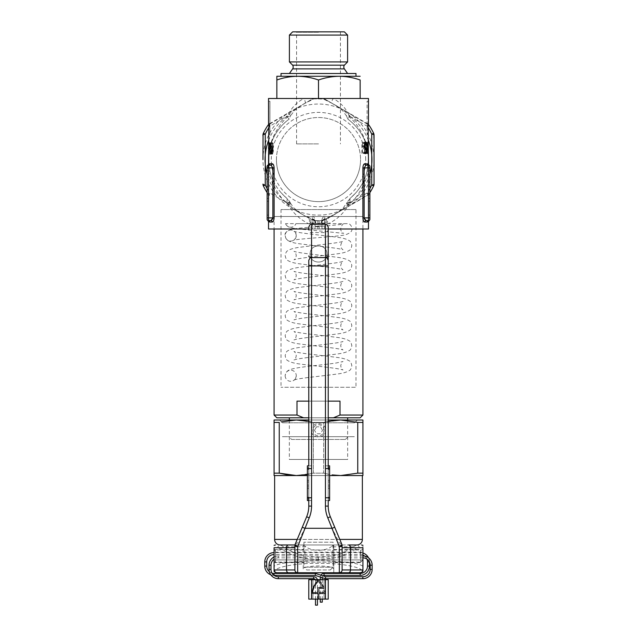 <?xml version="1.0" encoding="UTF-8"?>
<svg xmlns="http://www.w3.org/2000/svg" width="637" height="637" viewBox="0 0 637 637"><rect width="100%" height="100%" fill="white"/><g stroke="black" fill="none" stroke-linecap="round" stroke-linejoin="round"><path stroke-width="0.48" stroke-dasharray="3.19 2.39" d="M308.778 228.994L328.222 228.994M368.481 228.994L321.972 228.802L321.972 219.271L321.972 228.802A2.779 2.779 0 0 1 321.964 228.994L315.036 228.994A2.779 2.779 0 0 1 315.028 228.802L315.028 219.271L315.06 222.146L315.673 223.237L317.807 223.436A63.859 63.859 0 0 0 319.193 223.436L321.327 223.237L321.98 221.541A2.779 2.301 12.5 0 0 321.94 222.146M369.866 174.347A53.452 53.452 0 0 1 350.239 202.582A5.55 1.362 27.5 0 0 346.966 202.248A5.55 1.362 27.5 0 0 348.224 204.087C348.144 201.38 349.092 199.182 351.051 197.502C349.944 198.473 349.673 200.161 350.239 202.582L350.016 203.084C344.091 208.594 337.538 213.172 330.348 216.827C327.506 218.165 326.765 220.506 328.135 223.858L324.751 221.851L324.416 223.101L328.135 223.858C336.973 219.502 343.709 213.323 348.328 205.337L348.383 205.202C354.514 199.962 359.348 193.473 362.891 185.725L363.982 180.295A49.981 49.981 0 0 0 367.127 171.114L368.481 159.576L368.329 164.028A1.385 1.385 -63.7 0 0 369.094 165.27M364.762 222.05A1.385 1.282 -90 0 1 366.052 220.665L368.481 220.665A1.385 1.354 -90 0 0 367.127 222.05L364.762 222.05C363.711 221.859 363.082 220.466 362.891 217.886L362.891 185.725L364.125 185.725L364.125 217.886L368.481 217.886L368.481 170.684L368.481 217.886L369.866 217.886L369.866 219.271A1.385 1.385 0 0 1 368.481 220.665L368.481 217.886L369.866 217.886L369.866 215.107L368.481 215.107L368.481 167.905L369.866 167.905L369.866 170.684L368.481 170.684L369.866 170.684L369.866 198.449L369.866 174.705L369.866 186.506L368.481 186.506L369.866 186.506L369.866 198.449L368.481 198.449L369.866 198.449L368.481 198.449L369.866 198.449L369.866 194.842L369.866 215.107L369.866 201.228L368.481 201.228L369.866 201.228L369.866 167.905L369.866 217.886L368.481 217.886L368.481 171.441L367.127 171.114A49.981 49.981 0 0 1 363.982 180.295C360.916 186.967 356.609 192.708 351.051 197.502L355.542 193.122M267.134 174.713L268.519 174.713L268.519 186.514L267.134 186.514L268.519 186.514L268.519 198.449L267.134 198.449L268.519 198.449L268.519 194.842L267.134 194.842L268.519 194.842L268.519 201.228L267.134 201.228L267.134 215.115L267.134 170.684L267.134 201.228L268.519 201.228L268.519 167.905L267.134 167.905L267.134 166.52A1.385 1.385 0 0 1 267.922 165.262L268.519 171.441A51.366 51.366 0 0 0 271.752 180.876L272.875 185.725L274.109 185.725C277.652 193.473 282.486 199.962 288.617 205.202L288.672 205.337C293.291 213.323 300.027 219.502 308.865 223.858L312.584 223.101L312.584 228.994L268.519 228.994M272.238 222.05A1.385 1.282 -90 0 0 270.948 220.665L268.519 220.665A1.385 1.354 -90 0 1 269.873 222.05L272.238 222.05C273.289 221.859 273.918 220.466 274.109 217.886L274.109 185.725L273.018 180.295A49.981 49.981 0 0 1 269.873 171.114L268.519 159.576A49.981 49.981 0 0 0 285.949 197.502C280.391 192.708 276.084 186.967 273.018 180.295L271.752 180.876M268.519 140.626A53.452 53.452 0 0 1 286.785 116.547L286.984 116.061C292.375 110.957 298.355 106.713 304.932 103.321L312.218 99.197L311.557 98.488L303.897 98.488C297.145 102.111 292.065 107.223 288.672 113.816L287.502 116.985C280.638 122.726 273.034 135.203 271.115 142.776L269.937 147.107L269.316 142.768L268.519 159.576L270.088 147.171L269.22 151.248L271.29 143.166C273.568 136.103 279.412 126.588 287.454 120.409A49.981 49.981 0 0 0 268.519 159.576L268.71 163.892A1.385 1.385 0 0 1 268.71 164.012A1.385 1.385 0 0 0 268.71 163.892A1.385 1.385 0 0 1 267.938 165.254A1.385 1.385 0 0 0 268.71 164.012A1.385 1.385 0 0 1 267.922 165.262A1.385 1.385 0 0 0 267.134 166.52M268.519 149.775L268.647 154.17L268.647 146.956L270.136 146.956L270.032 154.17L270.032 142.919L270.136 151.972L268.862 151.972M270.661 145.658L269.268 145.658L270.136 145.658L270.136 142.919L270.04 154.17L270.661 145.658L268.647 145.658L268.647 142.919L268.543 145.658L269.905 145.658M269.929 101.267L269.905 134.582L268.519 134.582L268.543 101.267L269.929 101.267L269.905 134.582L269.905 101.267M304.932 103.321A5.55 1.409 -120.6 0 0 305.099 103.266A5.55 1.409 -120.6 0 0 303.897 98.488L268.519 98.488M368.09 123.482L366.697 123.482L368.457 123.482L367.071 123.482L368.09 123.482L368.481 134.582L367.095 134.582L367.095 101.267M269.905 146.956L268.543 146.956L268.575 151.972L268.527 148.74M324.416 228.802L324.416 223.101L321.972 223.101A2.779 1.25 180 0 1 324.751 221.851L324.751 216.5L324.751 218.961L329.018 217.034C326.693 217.743 325.81 219.574 326.383 222.528L325.969 223.579M321.972 219.271C323.142 216.715 324.074 215.792 324.751 216.5L330.229 216.5A2.779 2.779 0 0 0 331.622 216.126L325.029 219.932A2.779 1.21 -120 0 1 324.161 219.837L322.951 220.498A2.779 1.975 85.8 0 0 321.175 223.268M348.328 205.337A5.55 1.569 -156.6 0 1 346.544 203.131L343.494 207.582C338.398 211.954 333.836 215.131 329.807 217.113L331.622 216.126M369.866 192.637A61.088 61.088 0 0 1 368.855 194.158L330.499 216.771A2.779 2.309 60 0 1 329.114 217.002M365.694 159.576A47.194 47.194 0 0 0 318.5 112.383A47.194 47.194 0 0 0 271.306 159.576A47.194 47.194 0 0 0 318.5 206.762A47.194 47.194 0 0 0 365.694 159.576M276.45 159.576A42.05 42.05 0 0 1 318.5 117.519A42.05 42.05 0 0 1 360.55 159.576A42.05 42.05 0 0 0 318.5 117.519A42.05 42.05 0 0 0 276.45 159.576A42.05 42.05 0 0 0 318.5 201.626A42.05 42.05 0 0 0 360.55 159.576A42.05 42.05 0 0 1 318.5 201.626A42.05 42.05 0 0 1 276.45 159.576M288.776 204.087A5.55 1.362 -27.5 0 0 290.042 202.248A5.55 1.362 -27.5 0 0 286.761 202.582C287.327 200.161 287.056 198.465 285.949 197.502L285.949 197.502C287.908 199.182 288.856 201.372 288.776 204.087L288.617 205.202A5.55 1.569 -23.3 0 0 290.4 203.012A5.55 1.569 -23.3 0 0 286.929 202.956L286.761 202.582A53.452 53.452 0 0 1 267.134 174.347M368.481 140.626A53.452 53.452 0 0 0 350.215 116.547L347.794 119.039L349.546 120.409A49.981 49.981 0 0 1 368.481 159.576L367.78 150.794L368.481 159.576A49.981 49.981 0 0 1 351.051 197.502A49.981 49.981 0 0 0 368.481 159.576L367.772 151.24M368.481 170.684L369.866 170.684L369.866 215.107L368.481 215.107L369.866 215.107L368.481 215.107L368.481 167.905L369.866 167.905L369.866 166.52A1.385 1.385 0 0 0 369.078 165.262A1.385 1.385 0 0 1 368.29 163.892L368.329 164.028M268.519 170.684L267.134 170.684L267.134 215.107L268.519 215.107L268.519 201.228L267.134 201.228L268.519 201.228L268.519 215.115L268.519 167.905L267.134 167.905L267.134 219.271A1.385 1.385 0 0 0 268.519 220.665L268.519 217.886L267.134 217.886L268.519 217.886L268.519 215.107L268.519 217.886L267.134 217.886L267.134 215.107L268.519 215.115L267.134 215.107L268.519 215.115L268.519 170.684L267.134 170.684L268.519 170.684L268.519 198.449L268.519 174.713M321.972 223.531L321.972 220.752L321.972 223.531M315.028 223.531L315.028 220.752L315.028 223.531M324.496 219.375A2.779 2.206 0 0 0 321.972 221.572A2.779 2.301 12.5 0 1 324.161 219.837L324.751 218.961A2.779 2.07 0 0 0 321.972 221.031M325.029 219.932L319.161 220.657A61.088 61.088 0 0 1 317.839 220.657L313.73 220.474L312.839 219.837L312.249 218.961L312.249 216.5L312.249 221.851L310.617 222.528C311.19 219.574 310.307 217.743 307.982 217.034L307.886 217.002A2.779 2.309 -60 0 1 306.501 216.771L290.735 207.67A55.53 55.53 0 0 0 346.265 207.67L323.27 220.474A2.779 2.126 81.8 0 0 323.07 220.49L323.07 220.49A2.779 2.126 81.8 0 0 321.327 223.237M312.504 219.375A2.779 2.206 180 0 1 315.028 221.572A2.779 2.301 167.5 0 0 312.839 219.837A2.779 1.21 120 0 1 311.971 219.932L306.938 216.986A2.779 2.046 -67.8 0 1 306.652 216.827C309.494 218.165 310.235 220.506 308.865 223.858L310.617 222.528L311.031 223.579M323.27 220.474A61.088 61.088 0 0 1 313.73 220.474L311.971 219.932L313.73 220.474A2.779 2.126 98.2 0 1 313.93 220.49L313.93 220.49A2.779 2.126 98.2 0 1 315.673 223.237M315.028 221.031A2.779 2.07 180 0 0 312.249 218.961L305.378 216.126M317.807 228.994L317.807 226.031L315.028 226.031L315.02 221.541A2.779 2.301 167.5 0 1 315.02 221.549A2.779 2.301 167.5 0 1 315.06 222.146M313.73 220.474L314.049 220.498A2.779 1.975 94.2 0 1 315.825 223.268M317.839 220.657L317.807 226.031L321.972 226.031M319.161 220.657L319.193 228.994M267.134 198.449L268.519 198.449L267.134 198.449M267.134 189.293L268.519 189.293L267.134 189.293M267.134 170.684L267.134 217.886M272.684 219.04L271.593 220.474M270.948 165.126L268.519 165.126M267.906 165.27A1.385 1.385 -116.3 0 0 268.671 164.028M267.134 167.905L269.18 167.682M272.875 185.725L272.875 217.886L268.519 217.886L268.519 171.441L269.873 171.114M268.949 153.047L268.965 152.585L268.949 153.047M271.067 148.469L270.717 143.922L270.701 153.015L271.067 148.469L269.682 148.469L269.069 152.211M270.701 153.015L268.949 153.015L269.539 149.552L268.949 153.015M270.717 143.922L269.324 143.922L269.682 148.278L269.085 151.717L269.324 143.922M269.085 151.717L269.061 152.267L269.085 151.717M270.414 148.469L269.029 148.469M270.709 154.17L270.263 148.461L270.709 142.768L271.338 148.461L271.123 152.991L270.709 154.17L268.814 154.17L272.525 154.17L271.752 151.295L272.15 149.01L271.633 146.176C271.625 144.137 271.927 143.006 272.532 142.768C273.201 142.983 273.568 144.105 273.631 146.144L272.947 149.01L273.456 151.248L272.525 154.17M270.709 142.768L269.316 142.768M270.263 148.461L268.878 148.461M271.123 152.991L268.957 152.991L268.814 154.17M271.338 148.461L269.769 148.461M269.937 147.107L270.255 145.809M373.935 185.009L373.624 185.893A61.088 61.088 0 0 1 368.855 194.158L367.135 192.979A4.164 1.003 60 0 1 367.501 195.408A4.164 4.164 0 0 0 368.855 194.158A4.164 4.164 0 0 1 367.501 195.408L346.265 207.67A55.53 55.53 0 0 0 374.03 159.576L373.624 133.26A61.088 61.088 0 0 0 368.855 124.995L325.029 99.221A4.164 4.164 0 0 0 323.27 98.679L325.029 99.221A4.164 4.164 0 0 0 323.27 98.679L311.557 98.488M350.071 202.956A5.55 1.569 23.3 0 0 346.6 203.012L346.966 202.248A5.55 1.362 27.5 0 0 346.958 202.248L351.051 197.502M346.6 203.012A5.55 1.569 23.3 0 0 348.383 205.202L348.224 204.087M369.866 174.705L368.481 174.705M369.866 194.842L368.481 194.842L369.866 194.842M369.866 189.285L368.481 189.285L369.866 189.285M369.866 201.228L368.481 201.228L369.866 201.228M369.866 215.107L369.866 217.886M369.078 165.262A1.385 1.385 0 0 1 368.29 164.012A1.385 1.385 0 0 0 369.078 165.262L368.481 171.441A51.366 51.366 0 0 1 365.248 180.876L364.125 185.725M364.316 219.04L365.407 220.474M366.052 220.665L368.481 220.665M366.052 165.126L368.481 165.126M369.866 167.905L367.82 167.682M365.248 180.876L363.982 180.295M366.984 144.726L365.957 153.469L365.917 142.362L366.124 151.08L367.031 142.362L366.984 153.469L366.984 144.726L367.788 144.726M367.947 144.726L368.377 144.726L368.433 153.469L368.433 142.362L367.756 151.08A49.981 49.981 0 0 0 367.613 150.308L367.509 142.362L367.302 148.19L365.909 142.847C362.716 132.838 357.246 124.215 349.498 116.985C348.089 117.765 347.523 118.45 347.794 119.039L346.544 116.022A5.55 1.569 -23.4 0 1 348.328 113.816L349.498 116.985M366.984 153.469L367.788 153.469M361.904 153.469L361.904 142.362L363.448 142.362C364.714 142.314 365.351 144.113 365.351 147.776L364.324 153.063L361.904 153.469L368.377 153.469M367.031 142.362L367.788 142.362M367.947 142.362L368.417 142.362M366.124 151.08L367.756 151.08M366.124 142.362L367.509 142.362M364.117 152.02L367.955 152.331A49.981 49.981 0 0 0 365.821 143.5L362.381 143.5L362.381 152.331L367.955 152.331L362.74 152.331L364.117 152.02L365.073 147.776L367.063 147.776L367.907 152.02M366.601 146.024L365.917 143.779L367.063 147.776L366.601 145.244M365.073 147.776L364.205 143.779M362.381 143.5L365.821 143.5M363.448 142.362L365.423 142.362A49.981 49.981 0 0 1 368.106 153.469L367.063 147.776L365.351 147.776M361.904 142.362L365.423 142.362C362.326 133.818 357.031 126.5 349.546 120.409M362.947 153.469L368.106 153.469L367.78 150.794L368.377 144.726M364.324 153.063L368.051 153.063M364.022 138.938L365.909 142.847M366.904 147.147L367.422 149.369L366.904 147.147M365.917 153.469L368.106 153.469A49.981 49.981 0 0 0 367.43 149.369L367.294 148.19M365.917 142.362L367.302 142.362M365.957 153.469L368.106 153.469M369.866 188.608A59.002 59.002 0 0 1 367.135 192.979L350.016 203.084A5.55 1.569 -156.6 0 0 346.544 203.131M374.03 184.101L374.03 161.734M268.862 124.191A4.164 4.164 0 0 1 269.499 123.745A4.164 1.003 -120 0 0 269.865 126.174L286.984 116.061A5.55 1.569 -156.6 0 0 290.456 116.022L294.23 110.838C297.304 108.194 297.288 107.995 305.099 103.266L313.802 98.918L312.218 99.197A4.164 1.003 -120 0 0 311.971 99.221A4.164 4.164 0 0 1 313.73 98.679A61.088 61.088 0 0 1 323.27 98.679A61.088 61.088 0 0 0 313.73 98.679L324.782 99.197A4.164 1.003 -60 0 1 325.029 99.221L346.265 111.483A55.53 55.53 0 0 0 262.97 159.576A55.53 55.53 0 0 0 290.735 207.67L311.971 219.932M350.215 116.547L367.135 126.174L368.21 125.433M368.138 124.191A4.164 4.164 0 0 0 367.501 123.745L346.265 111.483A55.53 55.53 0 0 1 374.03 159.576M368.345 127.997A59.002 59.002 0 0 0 367.135 126.174A4.164 1.003 -60 0 0 367.501 123.745M332.068 103.321A5.55 1.409 -59.4 0 1 331.901 103.266C339.712 107.995 339.696 108.194 342.77 110.838L346.544 116.022A5.55 1.569 -23.4 0 0 350.016 116.061C344.625 110.957 338.645 106.713 332.068 103.321L324.79 99.356L325.443 98.488L323.15 98.488M269.499 123.745L311.971 99.221L268.145 124.995A61.088 61.088 0 0 0 263.376 133.26L263.065 134.144M268.655 127.997A59.002 59.002 0 0 1 269.865 126.174L268.79 125.433M262.97 135.968L262.97 159.576M311.971 99.221L313.73 98.679A61.088 61.088 0 0 1 323.27 98.679M313.85 98.488L313.802 98.918L323.198 98.918L331.901 103.266A5.55 1.409 -59.4 0 1 333.103 98.488C339.855 102.111 344.935 107.223 348.328 113.816M368.481 98.488L325.443 98.488M359.459 98.488L277.541 98.488L359.459 98.488M286.785 116.547L289.206 119.039L290.456 116.022A5.55 1.569 -156.6 0 0 288.672 113.816M268.519 159.576A49.981 49.981 0 0 1 287.454 120.409L289.206 119.039L287.502 116.985M273.631 146.144L270.359 146.144L269.785 148.397L271.004 144.01L270.359 146.136L273.177 146.136L272.532 143.922L271.012 143.922L270.351 146.184L271.959 146.184L272.525 148.397L273.177 146.136M272.525 148.397L269.785 148.397M272.532 143.922L271.959 146.184M272.532 149.552L272.087 151.327L272.525 153.015L273.018 151.256L272.532 149.552L269.539 149.552M273.018 151.256L273.456 151.248M272.15 149.01L272.947 149.01M271.752 151.295L269.212 151.295M272.532 142.768L271.147 142.768L272.978 138.938M271.633 146.176L270.239 146.176M290.4 203.012L290.034 202.248A5.55 1.362 -27.5 0 0 290.034 202.248L288.402 199.922L281.458 193.122M312.249 221.851L312.584 223.101L315.028 223.101A2.779 1.25 0 0 0 312.249 221.851M307.982 217.034A2.779 2.046 -67.8 0 1 306.938 216.986M306.652 216.827C299.462 213.172 292.909 208.594 286.984 203.084A5.55 1.569 156.6 0 1 290.456 203.131A5.55 1.569 156.6 0 1 288.672 205.337M267.134 188.608A59.002 59.002 0 0 0 269.865 192.979A4.164 1.003 120 0 0 269.499 195.408L268.145 194.158A61.088 61.088 0 0 1 267.134 192.637A61.088 61.088 0 0 0 268.145 194.158L269.865 192.979L286.929 202.956M269.499 195.408A4.164 4.164 0 0 1 268.145 194.158A61.088 61.088 0 0 1 263.376 185.893L262.97 184.101M330.348 216.827A2.779 2.046 67.8 0 1 330.062 216.986A2.779 2.046 67.8 0 1 329.018 217.034M315.028 226.031L315.028 228.802L312.584 228.802M321.964 228.994L324.416 228.994M312.584 228.994L315.036 228.994M362.923 228.994L274.077 228.994L362.923 228.994L362.923 216.5L274.077 216.5L274.077 228.994M269.961 145.658L268.575 145.658L269.961 145.658M269.969 154.17L268.575 154.17M270.128 154.17L268.647 154.17M269.793 142.919L268.647 142.919M269.961 151.972L268.575 151.972M269.905 149.775L269.905 147.704M269.961 146.956L268.575 146.956M268.543 146.956L269.937 146.956L269.937 145.658M271.187 144.503L269.793 144.503L271.187 144.503M367.071 101.267L368.457 101.267L368.457 123.482M272.485 151.717L272.485 142.919L272.11 154.17L273.313 151.28L273.313 149.982L272.485 151.717L271.673 151.717M273.313 149.982L271.927 149.982M273.313 151.28L271.927 151.28M269.547 142.919L268.742 142.919M270.136 151.972L270.136 146.956M365.144 148.485L365.176 147.911L366.562 147.911M364.905 152.331L365.097 149.201M364.834 153.469L366.227 153.469M363.17 153.469L364.563 153.469L363.17 153.469L363.17 152.331L364.563 152.331M365.176 147.911L364.412 148.485L363.409 146.032L364.46 143.214L365.487 145.212C365.415 143.245 365.081 142.202 364.475 142.075C363.623 142.202 363.13 143.508 362.986 145.992C363.098 148.262 363.552 149.472 364.348 149.623L364.778 149.408L364.587 152.331L365.972 152.331M364.778 149.408L365.272 149.408M364.348 149.623L365.734 149.623M362.986 145.992L364.38 145.992M364.475 142.075L365.861 142.075M363.409 146.032L364.38 146.032M367.509 149.249L367.66 150.109M292.638 68.884L344.362 68.884M276.848 76.273L297.678 76.273C304.773 76.376 311.716 77.618 318.5 79.999C325.3 77.61 332.243 76.376 339.322 76.273L297.678 76.273L339.322 76.273C346.424 76.376 353.368 77.618 360.152 79.999L360.152 98.488L318.5 98.488L360.152 98.488M347.603 73.502L289.397 73.502L347.603 73.502M292.638 65.173L344.362 65.173M318.5 31.85L296.149 31.85L318.5 31.85M318.5 32.264L296.563 32.264L318.5 32.264M318.5 143.89L296.563 143.89L318.5 143.89M292.638 31.85L344.362 31.85M289.397 35.083L347.603 35.083M289.397 61.932L347.603 61.932M281.013 73.502L355.987 73.502M281.013 76.273L355.987 76.273M276.848 98.488L318.5 98.488L276.848 98.488L276.848 79.999C283.648 77.61 290.591 76.376 297.678 76.273M318.5 98.488L318.5 79.999M339.322 76.273L360.152 76.273M310.171 253.98C309.654 243.238 327.346 243.23 326.829 253.98C327.346 264.713 309.662 264.745 310.171 253.98C309.654 243.238 327.346 243.238 326.829 253.98C327.346 243.246 309.662 243.223 310.171 253.98C309.646 264.729 327.354 264.721 326.829 253.98C327.346 264.713 309.662 264.745 310.171 253.98C309.654 264.729 327.346 264.729 326.829 253.98C327.346 243.23 309.654 243.238 310.171 253.98M328.222 401.143L308.778 401.143M276.848 417.8L303.546 417.8L296.993 415.029L274.077 415.029M355.987 209.557L281.013 209.557L355.987 209.557L355.987 387.264L281.013 387.264L355.987 387.264M281.013 209.557L281.013 387.264M296.993 415.029L296.993 401.143L340.007 401.143L296.993 401.143L340.007 401.143L340.007 415.029L333.454 417.8L360.152 417.8M308.778 417.8L328.222 417.8M362.923 415.029L340.007 415.029M333.454 417.8L303.546 417.8M274.077 216.5L362.923 216.5M311.445 430.301C311.007 421.479 325.985 421.479 325.555 430.301C325.985 439.124 311.007 439.116 311.445 430.301M347.659 417.8L289.341 417.8L347.659 417.8M289.341 420.014L289.341 459.452L347.659 459.452L289.341 459.452M347.659 420.014L347.659 459.452M357.755 473.148L362.923 473.148L362.923 422.419L357.755 422.419L357.755 473.148L340.715 475.552L274.627 475.552L362.373 475.552M280.184 544.969L348.543 544.969M342.045 544.969L294.955 544.969L342.045 544.969M282.406 422.793L354.594 422.793L282.406 422.793L279.627 420.014L357.373 420.014L279.627 420.014M354.594 422.793L357.373 420.014M274.077 420.014L362.923 420.014M328.222 420.014L308.778 420.014M336.551 544.969L300.449 544.969L336.551 544.969M323.668 473.148L329.608 474.501L323.668 473.148L313.332 473.148L313.332 422.419L313.332 473.148L323.668 473.148L323.668 422.419L323.668 473.148M307.392 474.501L313.332 473.148L296.285 475.552L274.077 475.552M307.392 475.552L329.608 475.552M287.701 474.915L296.285 475.552L362.923 475.552L362.923 473.148M274.077 473.148L279.245 473.148L279.245 422.419L274.077 422.419L274.077 473.148M308.778 421.336L313.332 422.419L296.285 420.014L281.466 421.853M357.755 422.419L340.715 420.014L323.668 422.419L313.332 422.419L323.668 422.419L328.222 421.336M340.715 475.552L332.124 474.915M291.603 439.45L345.397 439.45L291.603 439.45L288.824 436.679L348.176 436.679L288.824 436.679M345.397 439.45L348.176 436.679M282.406 436.679L354.594 436.679L282.406 436.679M306.7 569.956L330.3 569.956L306.7 569.956L303.921 567.177L333.079 567.177L303.921 567.177L303.921 562.184C305.37 562.559 305.362 549.588 303.921 549.962C305.37 549.588 305.362 562.575 303.921 562.184M330.3 569.956L333.079 567.177L333.079 562.184C331.63 562.559 331.638 549.572 333.079 549.962C331.63 549.588 331.638 562.559 333.079 562.184M333.079 542.191L303.921 542.191L333.079 542.191L333.079 549.962M303.921 542.191L303.921 549.962M356.672 544.969L333.708 544.969L331.121 546.825L353.216 546.825C344.426 553.386 332.856 556.77 318.5 556.993C304.144 556.77 292.574 553.386 283.784 546.825A2.779 2.03 -51.8 0 0 281.546 549.229C290.902 555.79 303.22 559.175 318.5 559.397C333.78 559.175 346.098 555.79 355.454 549.229L359.133 547.74A2.779 2.46 90 0 0 356.672 544.969L353.216 546.825A2.779 2.03 -128.2 0 1 355.454 549.229M333.772 549.548L362.923 549.548L362.923 562.598L333.772 562.598L333.772 549.548L333.772 562.598M325.443 224.264L325.443 506.097A30.544 30.544 0 0 0 327.792 517.841L332.156 528.304L334.712 527.237L330.356 516.774A27.765 27.765 0 0 1 328.222 506.097L328.222 227.043M328.222 245.086L328.222 260.358M308.778 260.358L308.778 506.097A27.765 27.765 0 0 1 306.644 516.774L302.288 527.237L304.844 528.304L309.208 517.841A30.544 30.544 0 0 0 311.557 506.097L311.557 224.264M308.778 227.043L308.778 229.814C309.956 232.378 310.88 233.301 311.557 232.593L325.443 232.593L325.443 257.587A2.779 1.664 180 0 0 328.222 255.915M303.228 556.069L303.228 562.598L303.228 556.069M274.077 556.069L274.077 562.598L274.077 556.069M333.708 544.969L333.772 568.905C332.801 567.137 327.713 566.166 318.5 565.974C309.287 566.166 304.199 567.137 303.228 568.905L303.292 544.969L294.955 544.969M359.133 547.74L362.923 547.74C362.923 544.173 362.923 544.173 362.923 547.74L362.923 566.349C359.587 563.267 344.776 561.356 318.5 560.608C292.224 561.356 277.413 563.267 274.077 566.349L274.077 547.74L277.867 547.74A2.779 2.46 -90 0 1 280.328 544.969L283.784 546.825L305.879 546.825C308.993 549.046 313.197 550.201 318.5 550.28C323.803 550.201 328.007 549.046 331.121 546.825M277.867 547.74L281.546 549.229M333.772 568.905L333.772 572.735L360.311 572.735C369.205 568.666 343.032 562.789 318.5 563.347C293.968 562.789 267.795 568.666 276.689 572.735L333.772 572.735L333.772 544.969L303.228 544.969L303.228 568.905M305.879 546.825L303.292 544.969M274.077 566.349L274.077 570.903M362.923 570.625L362.923 569.956M297.678 544.969A2.779 2.779 0 0 0 294.899 547.74A2.779 2.779 0 0 1 297.678 544.969L297.678 543.058A2.779 2.413 22.6 0 0 295.114 544.452A2.779 2.779 0 0 0 294.899 545.519A2.779 2.46 180 0 1 297.678 543.058L304.844 528.304L332.156 528.304L339.322 543.058A2.779 2.46 180 0 1 342.101 545.519A2.779 2.779 0 0 0 341.886 544.452A2.779 2.413 -22.6 0 0 339.322 543.058L339.322 544.969A2.779 2.779 0 0 1 342.101 547.74L342.101 545.519A2.779 2.779 0 0 0 341.886 544.452M308.778 497.76L308.778 465.83L311.557 465.83L308.778 465.83M328.222 468.609L328.222 500.539L325.443 500.539L329.608 500.539L329.608 465.83L325.443 465.83L328.222 465.83M342.101 569.956L342.101 547.74A2.779 2.779 0 0 0 339.322 544.969M329.608 469.445L329.608 486.867L328.222 486.867L329.608 486.867L329.608 485.131L329.608 488.531L328.222 488.531L328.222 498.875L329.608 498.875L329.608 497.21L328.222 497.21L328.222 488.531L329.608 488.531L329.608 469.166L328.222 469.166L328.222 497.21L328.222 469.166L329.608 469.166L329.608 467.494L328.222 467.494L328.222 469.166L328.222 467.494L329.608 467.494L329.608 497.21L329.608 469.445L328.222 469.445L328.222 488.531L328.222 485.131L329.608 485.131L328.222 485.131L328.222 486.867L328.222 471.85L329.608 471.85L329.608 486.867L329.608 480.338L328.222 480.338L329.608 480.338L329.608 471.85M329.608 497.76L325.443 497.76L325.443 465.83L325.443 468.609L329.608 468.609M329.608 497.21L329.608 498.875L328.222 498.875L328.222 497.21L329.608 497.21L328.222 497.21M328.222 469.445L328.222 482.002L329.608 482.002L328.222 482.002L328.222 486.867L329.608 486.867L328.222 486.867L328.222 471.85M329.608 488.531L328.222 488.531L329.608 488.531M307.392 469.445L307.392 486.867L308.778 486.867L307.392 486.867L307.392 485.131L307.392 488.531L308.778 488.531L308.778 469.166L307.392 469.166L307.392 497.21L308.778 497.21L308.778 488.531L307.392 488.531L307.392 498.875L308.778 498.875L308.778 497.21L308.778 498.875L307.392 498.875L307.392 469.445L308.778 469.445L308.778 488.531L308.778 485.131L307.392 485.131L308.778 485.131L308.778 486.867L308.778 471.85L307.392 471.85L307.392 486.867L307.392 480.338L308.778 480.338L307.392 480.338L307.392 471.85M308.778 500.539L311.557 500.539L308.778 500.539M311.557 500.539L311.557 497.76L311.557 500.539M307.392 465.83L307.392 500.539M307.392 468.609L311.557 468.609L311.557 497.76L307.392 497.76M308.778 469.445L308.778 482.002L307.392 482.002L308.778 482.002L308.778 486.867L307.392 486.867L308.778 486.867L308.778 471.85M307.392 488.531L308.778 488.531L307.392 488.531M307.392 497.21L308.778 497.21L307.392 497.21L307.392 467.494L307.392 469.166L308.778 469.166L308.778 467.494L308.778 497.21M308.778 467.494L307.392 467.494L308.778 467.494M322.505 430.301L320.507 426.83L316.493 426.83L314.495 430.301L316.493 433.765L320.507 433.765L322.505 430.301L320.507 426.83M316.493 426.83L314.495 430.301M324.05 430.301A5.55 5.55 0 0 0 318.5 424.744A5.55 5.55 0 0 0 312.95 430.301A5.55 5.55 0 0 0 318.5 435.851A5.55 5.55 0 0 0 324.05 430.301M274.077 550.766L275.463 549.962L275.463 562.129L275.463 549.962L360.701 549.962L360.701 562.129L362.923 559.923L360.701 562.129L360.701 549.962L362.923 552.183L362.923 559.923L362.923 552.183L274.077 552.183L274.077 559.923L362.923 559.923L274.077 559.923L274.077 561.332L275.463 562.129L360.701 562.129L275.463 562.129L274.077 561.332L274.077 552.183M317.353 579.678A3.75 3.75 0 0 1 317.441 580.482L317.441 599.114M315.307 579.678A1.807 1.807 0 0 1 315.498 580.482L315.498 599.114M362.923 555.91A9.3 9.3 0 0 0 362.843 555.91L278.337 555.91L278.337 557.853L278.337 555.91A9.3 9.3 0 0 0 274.077 556.945M362.923 557.853A7.357 7.357 0 0 0 362.843 557.853L278.337 557.853A7.357 7.357 0 0 0 274.077 559.214M270.749 574.757A9.3 9.3 0 0 0 274.069 575.37L274.077 573.427M269.332 571.692A7.357 7.357 0 0 0 272.007 573.133M369.452 561.977L369.452 561.906A9.3 9.3 0 0 0 368.52 557.845M362.923 553.027A9.3 9.3 0 0 0 360.152 552.605L274.077 552.605L274.077 554.548L274.077 552.605M366.96 559.111A7.357 7.357 0 0 0 364.659 556.093M362.923 555.09A7.357 7.357 0 0 0 360.152 554.548L274.077 554.548M320.307 577.042A3.75 3.75 0 0 1 320.881 575.179M320.307 577.178L322.25 577.178A1.807 1.807 0 0 1 322.855 575.824M325.642 576.74L325.34 578.683M315.188 575.37L315.498 573.427M320.307 602.164L322.25 602.164M315.498 605.15L317.441 605.15M322.203 587.266L317.624 587.266L317.624 592.426L312.767 592.426A19.827 19.827 0 0 1 318.261 581.581A19.827 19.827 0 0 1 322.203 587.266L317.624 587.266L317.624 592.426L312.767 592.426A19.827 19.827 0 0 1 318.261 581.581A19.827 19.827 0 0 1 322.203 587.266M311.835 599.114L325.165 599.114L311.835 599.114L311.835 579.678L325.165 579.678L311.835 579.678M317.903 592.705L312.441 592.705A20.105 20.105 0 0 1 318.261 581.191A20.105 20.105 0 0 1 322.625 587.545L317.903 587.545L317.903 592.705L312.441 592.705A20.105 20.105 0 0 1 318.261 581.191A20.105 20.105 0 0 1 322.625 587.545L317.903 587.545L317.903 592.705M318.858 592.705L324.257 592.705A20.042 20.042 0 0 0 323.922 590.921L324.727 590.921A20.822 20.822 0 0 1 325.133 593.421L318.858 593.421L318.858 598.692L318.142 598.692L318.142 593.421L311.867 593.421A20.822 20.822 0 0 1 318.5 580.188A20.822 20.822 0 0 1 323.93 588.254L318.858 588.254L318.858 592.705L324.257 592.705A20.042 20.042 0 0 0 323.922 590.921L324.727 590.921A20.822 20.822 0 0 1 325.133 593.421L318.858 593.421L318.858 598.692L318.142 598.692L318.142 593.421L311.867 593.421A20.822 20.822 0 0 1 318.5 580.188A20.822 20.822 0 0 1 323.93 588.254L318.858 588.254L318.858 592.705M317.863 593.7L311.557 593.7A21.101 21.101 0 0 1 318.5 579.813A21.101 21.101 0 0 1 324.329 588.532L319.137 588.532L319.137 592.426L323.938 592.426A19.763 19.763 0 0 0 323.572 590.642L324.95 590.642A21.101 21.101 0 0 1 325.443 593.7L319.137 593.7L319.137 598.971L317.863 598.971L317.863 593.7L311.557 593.7A21.101 21.101 0 0 1 318.5 579.813A21.101 21.101 0 0 1 324.329 588.532L319.137 588.532L319.137 592.426L323.938 592.426A19.763 19.763 0 0 0 323.572 590.642L324.95 590.642A21.101 21.101 0 0 1 325.443 593.7L319.137 593.7L319.137 598.971L317.863 598.971L317.863 593.7M328.222 579.678L325.443 579.678L325.443 599.114L328.222 599.114M325.443 599.114L311.557 599.114L311.557 579.678L325.443 579.678M308.778 599.114L311.557 599.114M311.557 579.678L308.778 579.678M285.177 375.758A5.55 5.55 0 0 0 290.735 381.308A5.55 5.55 0 0 0 296.285 375.758A5.55 5.55 0 0 0 290.735 370.201A5.55 5.55 0 0 0 285.177 375.758C285.535 372.788 286.992 370.822 289.548 369.858C295.847 367 321.112 365.28 335.962 363.034L343.032 361.521C342.252 361.354 341.48 362.764 340.715 365.742C341.177 368.138 341.95 369.548 343.032 369.954L340.62 369.285C332.817 367.66 311.987 365.702 300.043 364.022C294.628 363.424 290.52 362.286 287.717 360.598C286.523 360.104 285.679 358.48 285.177 355.725C285.679 352.97 286.523 351.345 287.717 350.852C290.52 349.164 294.628 348.025 300.043 347.428C311.987 345.748 332.817 343.789 340.62 342.165L343.032 341.496C341.95 341.902 341.177 343.311 340.715 345.708C341.177 348.105 341.95 349.514 343.032 349.928L340.62 349.251C332.817 347.635 311.987 345.668 300.043 343.996C294.628 343.399 290.52 342.252 287.717 340.564C286.523 340.07 285.679 338.446 285.177 335.691C285.679 332.936 286.523 331.312 287.717 330.826C290.52 329.13 294.628 327.991 300.043 327.394C311.987 325.722 332.817 323.755 340.62 322.131L343.032 321.462C341.95 321.876 341.177 323.278 340.715 325.674C341.177 328.079 341.95 329.48 343.032 329.894L340.62 329.225C332.817 327.601 311.987 325.634 300.043 323.962C294.628 323.365 290.52 322.218 287.717 320.53C286.523 320.037 285.679 318.42 285.177 315.665C285.679 312.91 286.523 311.286 287.717 310.792C290.52 309.104 294.628 307.958 300.043 307.36C311.987 305.688 332.817 303.722 340.62 302.105L343.032 301.428C341.95 301.842 341.177 303.252 340.715 305.649C341.177 308.045 341.95 309.447 343.032 309.861L340.62 309.192C332.817 307.567 311.987 305.601 300.043 303.929C294.628 303.331 290.52 302.193 287.717 300.497C286.523 300.011 285.679 298.387 285.177 295.632C285.679 292.877 286.523 291.252 287.717 290.759C290.52 289.071 294.628 287.924 300.043 287.327C311.987 285.655 332.817 283.688 340.62 282.072L343.032 281.395C341.95 281.809 341.177 283.218 340.715 285.615C341.177 288.012 341.95 289.421 343.032 289.827L340.62 289.158C332.817 287.534 311.987 285.575 300.043 283.903C294.628 283.306 290.52 282.159 287.717 280.471C286.523 279.977 285.679 278.353 285.177 275.598C285.679 272.843 286.523 271.219 287.717 270.733C290.52 269.037 294.628 267.898 300.043 267.301C311.987 265.629 332.817 263.662 340.62 262.038L343.032 261.369C341.95 261.783 341.177 263.185 340.715 265.581C341.177 267.978 341.95 269.387 343.032 269.801L340.62 269.125C332.817 267.508 311.987 265.541 300.043 263.869C294.628 263.272 290.52 262.125 287.717 260.437C286.523 259.944 285.679 258.319 285.177 255.564C285.679 252.809 286.523 251.193 287.717 250.699C290.52 249.011 294.628 247.865 300.043 247.267C311.987 245.595 332.817 243.629 340.62 242.004L343.032 241.335C341.95 241.749 341.177 243.151 340.715 245.548C341.177 247.952 341.95 249.354 343.032 249.768L340.62 249.099C332.817 247.475 311.987 245.508 300.043 243.836C294.628 243.238 290.52 242.092 287.717 240.404C286.523 239.91 285.679 238.294 285.177 235.539A5.55 5.55 0 0 0 290.735 241.089A5.55 5.55 0 0 0 296.285 235.539A5.55 5.55 0 0 0 290.735 229.981A5.55 5.55 0 0 0 285.177 235.539C284.317 233.134 286.626 231.016 292.112 229.177C298.833 227.895 310.649 227.234 318.54 226.509C327.537 225.793 341.75 224.638 343.693 223.858C342.857 223.555 341.862 225.132 340.715 228.595C340.078 230.506 343.462 233.66 343.693 233.325L299.669 229.065C289.994 228.181 286.953 227.003 285.543 223.651A5.55 5.55 0 0 0 295.91 223.651L349.02 223.651C351.051 225.227 351.982 226.876 351.823 228.595C352.572 231.016 350.35 233.118 345.158 234.894C338.47 236.223 326.232 236.9 318.014 237.657C308.945 238.373 295.146 239.512 293.307 240.268C294.198 240.515 295.186 238.939 296.285 235.539C295.823 233.134 295.05 231.733 293.968 231.319L296.38 231.995C304.183 233.612 325.013 235.579 336.957 237.251C342.372 237.848 346.48 238.994 349.283 240.682C350.477 241.176 351.321 242.801 351.823 245.548C351.321 248.303 350.477 249.927 349.283 250.421C346.48 252.109 342.372 253.255 336.957 253.852C325.013 255.525 304.183 257.491 296.38 259.108L293.968 259.785C295.05 259.37 295.823 257.969 296.285 255.564C295.823 253.168 295.05 251.766 293.968 251.352L296.38 252.021C304.183 253.645 325.013 255.612 336.957 257.284C342.372 257.881 346.48 259.02 349.283 260.716C350.477 261.202 351.321 262.826 351.823 265.581C351.321 268.336 350.477 269.961 349.283 270.454C346.48 272.142 342.372 273.289 336.957 273.886C325.013 275.558 304.183 277.525 296.38 279.141L293.968 279.818C295.05 279.404 295.823 277.995 296.285 275.598C295.823 273.201 295.05 271.792 293.968 271.386L296.38 272.055C304.183 273.679 325.013 275.638 336.957 277.318C342.372 277.907 346.48 279.054 349.283 280.742C350.477 281.236 351.321 282.86 351.823 285.615C351.321 288.37 350.477 289.994 349.283 290.48C346.48 292.176 342.372 293.315 336.957 293.912C325.013 295.584 304.183 297.551 296.38 299.175L293.968 299.844C295.05 299.43 295.823 298.028 296.285 295.632C295.823 293.235 295.05 291.826 293.968 291.412L296.38 292.088C304.183 293.705 325.013 295.672 336.957 297.344C342.372 297.941 346.48 299.087 349.283 300.775C350.477 301.269 351.321 302.893 351.823 305.649C351.321 308.404 350.477 310.02 349.283 310.514C346.48 312.21 342.372 313.348 336.957 313.945C325.013 315.618 304.183 317.584 296.38 319.209L293.968 319.878C295.05 319.463 295.823 318.062 296.285 315.665C295.823 313.261 295.05 311.859 293.968 311.445L296.38 312.114C304.183 313.738 325.013 315.705 336.957 317.377C342.372 317.974 346.48 319.121 349.283 320.809C350.477 321.303 351.321 322.919 351.823 325.674C351.321 328.429 350.477 330.054 349.283 330.547C346.48 332.235 342.372 333.382 336.957 333.979C325.013 335.651 304.183 337.618 296.38 339.234L293.968 339.911C295.05 339.497 295.823 338.088 296.285 335.691C295.823 333.294 295.05 331.893 293.968 331.479L296.38 332.148C304.183 333.772 325.013 335.739 336.957 337.411C342.372 338.008 346.48 339.147 349.283 340.843C350.477 341.328 351.321 342.953 351.823 345.708C351.321 348.463 350.477 350.087 349.283 350.581C346.48 352.269 342.372 353.416 336.957 354.013C325.013 355.685 304.183 357.644 296.38 359.268L293.968 359.945C295.05 359.531 295.823 358.121 296.285 355.725C295.823 353.328 295.05 351.919 293.968 351.505L296.38 352.181C304.183 353.806 325.013 355.764 336.957 357.437C342.372 358.034 346.48 359.18 349.283 360.868C350.477 361.362 351.321 362.986 351.823 365.742C351.321 368.497 350.477 370.121 349.283 370.607C346.48 372.303 342.372 373.441 336.957 374.038C325.013 375.711 304.183 377.677 296.38 379.302L293.968 379.971C295.05 379.556 295.823 378.155 296.285 375.758M304.637 223.651L285.551 223.651M272.875 217.886L274.109 217.886M364.125 217.886L362.891 217.886M297.216 539.412L339.784 539.412M362.373 539.412L274.627 539.412M318.5 556.993L318.5 559.397M308.778 255.915A2.779 1.664 180 0 0 311.557 257.587L325.443 257.587L325.443 232.593C326.12 233.301 327.044 232.378 328.222 229.814M294.899 545.519A2.779 2.779 0 0 1 295.114 544.452M325.443 257.587L311.557 257.587M308.778 265.916L328.222 265.916M306.644 516.774L309.208 517.841M308.778 506.097L311.557 506.097M327.792 517.841L330.356 516.774A27.765 27.765 0 0 1 328.222 506.097L325.443 506.097M313.691 578.683L313.691 576.74M315.498 580.482L317.441 580.482L315.498 580.482M362.843 556.881L362.843 555.91L362.843 556.881M367.509 561.906L369.412 561.906M360.152 552.605L360.152 554.548L360.152 552.605M324.05 573.427L324.05 575.37M278.337 578.683L278.337 576.74M269.037 565.21L270.98 565.21M269.037 569.374L270.98 569.374M372.143 569.374L370.201 569.374M372.143 565.21L370.201 565.21M360.152 573.427L360.152 575.37M322.25 577.671L322.25 577.178L320.722 577.178M367.509 566.07L369.452 566.07M266.712 561.906L264.769 561.906M266.712 566.07L264.769 566.07M362.843 578.683L362.843 576.74M312.95 579.678L312.95 599.114L312.95 579.678M324.05 579.678L324.05 599.114L324.05 579.678M315.028 220.752L321.972 220.752M315.028 226.302L321.972 226.302M315.02 221.549L314.049 220.498M322.951 220.498L321.972 221.572M290.456 203.131L293.506 207.582C298.602 211.954 303.164 215.131 307.193 217.113M306.771 216.5L312.249 216.5C312.926 215.792 313.858 216.715 315.028 219.271M296.563 143.89L296.563 32.264L296.149 31.85M340.851 31.85L340.437 32.264L340.437 143.89M274.077 549.548L303.228 549.548M274.077 562.598L303.228 562.598M322.25 579.678L322.25 599.114M320.307 579.678L320.307 599.114M325.165 579.678L325.165 599.114"/><path stroke-width="0.96" d="M365.797 148.485L366.562 147.911L366.227 153.469L364.563 153.469L364.563 152.331L365.972 152.331L366.171 149.408L365.734 149.623C364.937 149.48 364.491 148.27 364.38 145.992C364.515 143.516 365.009 142.21 365.861 142.075C366.466 142.194 366.801 143.237 366.872 145.212L365.845 143.214L364.794 146.032L365.797 148.485L364.746 148.485M269.268 145.658L268.734 154.17L268.647 142.919L268.742 145.658L269.268 145.658L268.647 145.658M270.725 142.919L271.091 151.717L271.927 149.982L270.964 154.17L271.091 142.919M269.793 144.503L269.547 142.919L269.547 144.503M367.788 153.469L367.788 142.362L368.09 153.469M267.858 220.49L268.519 221.676L269.873 222.05L268.519 221.676L268.519 228.994L308.778 228.994M328.222 228.994L368.481 228.994L368.481 221.676L367.127 222.05L368.481 221.676L369.173 220.474M368.329 164.028L364.762 163.741C363.711 163.932 363.082 165.325 362.891 167.905L362.891 217.886C363.09 220.474 363.711 221.859 364.762 222.05A1.385 1.282 90 0 1 366.052 220.665L368.481 220.665A1.385 1.385 0 0 0 369.866 219.271L369.866 166.52A1.385 1.385 0 0 0 368.481 165.126L369.078 165.262A1.385 1.385 0 0 1 369.062 165.254M369.157 165.302L368.481 164.115L368.09 123.482M268.543 123.482L268.519 98.488L368.481 98.488L368.457 123.482M268.91 123.482L268.519 164.115L269.873 163.741A1.385 1.354 -90 0 1 268.519 165.126L267.922 165.262A1.385 1.385 0 0 0 267.938 165.254M269.873 163.741L272.238 163.741C273.289 163.932 273.918 165.325 274.109 167.905L274.109 217.886C273.91 220.474 273.289 221.859 272.238 222.05A1.385 1.282 90 0 0 270.948 220.665L272.875 217.886L272.684 219.04M268.671 164.028L267.835 165.309M268.647 146.956L268.742 151.972L268.75 145.658M268.527 148.74L268.519 147.704M267.134 166.52A1.385 1.385 0 0 1 268.519 165.126L268.519 167.905L267.134 167.905L267.134 166.52M272.238 222.05L269.873 222.05A1.385 1.354 90 0 0 268.519 220.665A1.385 1.385 0 0 1 267.134 219.271L267.134 167.905M274.109 167.905L272.875 167.905L270.948 165.126L268.519 165.126M272.238 163.741A1.385 1.282 -90 0 1 270.948 165.126M274.109 217.886L272.875 217.886L272.875 167.905L268.519 167.905L268.519 220.665L271.593 220.474M369.866 215.107L369.866 170.684M365.407 220.474L366.052 220.665L364.125 217.886L364.316 219.04M364.762 222.05L367.127 222.05A1.385 1.354 90 0 1 368.481 220.665L366.052 220.665M362.891 217.886L364.125 217.886L364.125 167.905L366.052 165.126L368.481 165.126L368.481 167.905L369.866 167.905M364.762 163.741A1.385 1.282 -90 0 0 366.052 165.126M367.127 163.741A1.385 1.354 -90 0 0 368.481 165.126M368.21 125.433L368.855 124.995A61.088 61.088 0 0 1 373.624 133.26L371.745 134.152L371.745 184.993L373.624 185.893A4.164 4.164 0 0 0 374.03 184.101L373.935 185.009M373.624 185.893A61.088 61.088 0 0 1 369.866 192.637M374.03 161.734L374.03 159.576M369.866 188.608A59.002 59.002 0 0 0 371.745 184.993A4.164 1.003 0 0 0 374.03 184.101L374.03 135.052A4.164 4.164 0 0 0 373.624 133.26A61.088 61.088 0 0 0 368.855 124.995A4.164 4.164 0 0 0 368.138 124.191M268.79 125.433L268.145 124.995A4.164 4.164 0 0 1 268.862 124.191M262.97 159.576L263.065 134.144M263.376 133.26A4.164 4.164 0 0 0 262.97 135.052A4.164 4.164 0 0 1 263.376 133.26A61.088 61.088 0 0 1 268.145 124.995A61.088 61.088 0 0 0 263.376 133.26L265.255 134.152A4.164 1.003 180 0 0 262.97 135.052L262.97 135.968M268.655 127.997A59.002 59.002 0 0 0 265.255 134.152L265.255 184.993L263.376 185.893A4.164 4.164 0 0 1 262.97 184.101A4.164 1.003 180 0 0 265.255 184.993A59.002 59.002 0 0 0 267.134 188.608M263.376 185.893A61.088 61.088 0 0 0 267.134 192.637A61.088 61.088 0 0 1 263.376 185.893M271.673 151.717L271.091 151.717M364.563 153.469L364.905 152.331M365.097 149.201L365.144 148.485M365.272 149.408L366.171 149.408M364.818 143.214L365.845 143.214M364.38 146.032L364.794 146.032M344.362 65.173A3.376 3.376 0 0 0 344.362 68.884L292.638 68.884A3.376 3.376 0 0 0 292.638 65.173L289.397 61.932L347.603 61.932L344.362 65.173L292.638 65.173M360.152 98.488L360.152 79.999C353.352 77.61 346.409 76.376 339.322 76.273L355.987 76.273L355.987 73.502L281.013 73.502L281.013 76.273L297.678 76.273L276.848 76.273L276.848 79.999L276.848 76.273M292.638 68.884L289.397 73.502M344.362 68.884L347.603 73.502M289.397 35.083L292.638 31.85L344.362 31.85L347.603 35.083L289.397 35.083L289.397 61.932M347.603 35.083L347.603 61.932M360.152 76.273L297.678 76.273C290.576 76.376 283.632 77.618 276.848 79.999L276.848 98.488M339.322 76.273C332.227 76.376 325.284 77.618 318.5 79.999C311.7 77.61 304.757 76.376 297.678 76.273M318.5 98.488L318.5 79.999M274.077 228.994L274.077 415.029L296.993 415.029L303.546 417.8L276.848 417.8L274.077 415.029M308.778 401.143L296.993 401.143L296.993 415.029M328.222 417.8L333.454 417.8L340.007 415.029L340.007 401.143L328.222 401.143M340.007 415.029L362.923 415.029L362.923 228.994M303.546 417.8L308.778 417.8M362.923 415.029L360.152 417.8L333.454 417.8M289.341 417.8L289.341 420.014M347.659 417.8L347.659 420.014M339.784 539.412L362.373 539.412L362.373 475.552L340.715 475.552L357.755 473.148L357.755 422.419L340.715 420.014L328.222 420.014M274.627 475.552L274.627 539.412A5.55 5.55 0 0 0 280.184 544.969L294.955 544.969M360.311 572.735L348.543 572.735A2.779 1.935 -90 0 0 350.485 569.956L362.923 569.956L362.923 547.74C362.923 544.173 362.923 544.173 362.923 547.74L350.485 547.74A2.779 1.935 90 0 0 348.543 544.969L356.672 544.969M362.373 539.412A5.55 5.55 0 0 1 356.816 544.969M362.923 420.014L362.923 422.419L362.923 420.014L340.715 420.014L328.222 421.336M308.778 420.014L274.077 420.014L274.077 422.419L274.077 420.014M287.701 474.915L279.245 473.148L296.285 475.552L307.392 474.501M279.245 473.148L274.077 473.148L274.077 475.552L274.077 422.419L279.245 422.419L279.245 473.148M274.077 475.552L307.392 475.552M332.124 474.915L340.715 475.552L362.923 475.552L362.923 473.148L357.755 473.148M329.608 475.552L341.432 475.544M281.466 421.853L296.285 420.014L308.778 421.336M357.755 422.419L362.923 422.419L362.923 473.148M297.001 475.544L296.285 475.552M362.923 562.598L362.923 549.548M325.443 224.264L311.557 224.264L311.557 257.587L325.443 257.587L325.443 224.264C326.12 223.555 327.044 224.487 328.222 227.043L328.222 468.609M348.543 572.735L339.322 572.735L339.322 546.665L327.792 517.841A30.544 30.544 0 0 1 325.443 506.097L325.443 257.587C326.12 256.878 327.044 257.802 328.222 260.358L328.222 245.086M308.778 465.83L307.392 465.83L308.778 465.83L308.778 260.358C309.956 257.802 310.88 256.878 311.557 257.587L311.557 506.097A30.544 30.544 0 0 1 309.208 517.841L297.678 546.665L297.678 572.735L276.689 572.735M308.778 229.814L308.778 227.043C309.956 224.487 310.88 223.555 311.557 224.264M276.577 572.735L275.041 572.233L274.077 570.903L274.077 571.397L274.077 569.956L294.899 569.956L294.899 545.519A2.779 2.779 0 0 1 295.114 544.452A2.779 1.075 22.6 0 0 295.632 545.519A2.779 1.075 22.6 0 0 297.678 546.665A2.779 1.147 0 0 1 294.899 545.519L294.899 569.956A2.779 2.779 0 0 0 297.678 572.735L339.322 572.735A2.779 2.779 0 0 0 342.101 569.956A2.779 2.779 0 0 1 339.322 572.735A2.779 2.779 0 0 0 342.101 569.956L350.485 569.956L350.485 547.74L342.101 547.74M342.101 545.519A2.779 1.147 -0 0 1 339.322 546.665A2.779 1.075 -22.6 0 0 341.368 545.519A2.779 1.075 -22.6 0 0 341.886 544.452A2.779 2.779 0 0 1 342.101 545.519L342.101 569.956M294.899 547.74L274.077 547.74C274.077 544.173 274.077 544.173 274.077 547.74C274.077 544.173 274.077 544.173 274.077 547.74L274.077 569.956M360.423 572.735L361.959 572.233L362.923 570.625M362.923 570.903L362.923 566.349M294.899 569.956A2.779 2.779 0 0 0 297.678 572.735A2.779 2.779 0 0 1 294.899 569.956M328.222 465.83L329.608 465.83L329.608 500.539L328.222 500.539L328.222 506.097A27.765 27.765 0 0 0 330.356 516.774L341.886 544.452L334.712 527.237L332.156 528.304L304.844 528.304L302.288 527.237L295.114 544.452L306.644 516.774A27.765 27.765 0 0 0 308.778 506.097L308.778 497.76M329.608 468.609L325.443 468.609L325.443 497.76L329.608 497.76M307.392 500.539L308.778 500.539L307.392 500.539L307.392 465.83M307.392 497.76L311.557 497.76L311.557 468.609L307.392 468.609M274.077 559.214A7.357 7.357 0 0 0 270.98 565.21L270.98 569.374A7.357 7.357 0 0 0 278.337 576.74L313.691 576.74A3.75 3.75 0 0 1 317.353 579.678M313.691 576.74L313.691 578.683A1.807 1.807 0 0 1 315.307 579.678M270.98 569.374L269.037 569.374A9.3 9.3 0 0 0 278.337 578.683L313.691 578.683M274.077 556.945A9.3 9.3 0 0 0 269.037 565.21L269.037 569.374M272.007 573.133A7.357 7.357 0 0 0 274.077 573.427L315.498 573.427L315.188 575.37L325.332 578.683L325.642 576.74L362.843 576.74A7.357 7.357 0 0 0 370.201 569.374L370.201 565.21L372.143 565.21A9.3 9.3 0 0 0 362.923 555.91M370.201 565.21A7.357 7.357 0 0 0 362.923 557.853M325.34 578.683L362.843 578.683A9.3 9.3 0 0 0 372.143 569.374L372.143 565.21M274.077 552.605A9.3 9.3 0 0 0 264.769 561.906L264.769 566.07A9.3 9.3 0 0 0 270.749 574.757M315.188 575.37L274.077 575.37A9.3 9.3 0 0 0 274.077 575.37L274.077 573.427M274.077 554.548A7.357 7.357 0 0 0 266.712 561.906L266.712 566.07A7.357 7.357 0 0 0 269.332 571.692M368.52 557.845A9.3 9.3 0 0 0 362.923 553.027M322.855 575.824A1.807 1.807 0 0 1 324.05 575.37L360.152 575.37L360.152 573.427A7.357 7.357 0 0 0 367.509 566.07L367.509 561.906A7.357 7.357 0 0 0 366.96 559.111M364.659 556.093A7.357 7.357 0 0 0 362.923 555.09M360.152 575.37A9.3 9.3 0 0 0 369.452 566.07L369.452 561.977M320.722 577.178L320.307 577.178A3.75 3.75 0 0 1 320.307 577.042M320.881 575.179A3.75 3.75 0 0 1 324.05 573.427L360.152 573.427M315.498 599.114L315.498 605.15L317.441 605.15L317.441 599.114M315.498 573.427L325.65 576.74M322.25 599.114L322.25 602.164L320.307 602.164L320.307 599.114M328.222 599.114L328.222 579.678L328.222 599.114L308.778 599.114L308.778 579.678L308.778 599.114M308.778 579.678L328.222 579.678M267.134 174.347A53.452 53.452 0 0 1 268.519 140.626M369.866 174.347A53.452 53.452 0 0 0 368.481 140.626M272.875 217.886L267.134 217.886M362.891 167.905L368.481 167.905L368.481 217.886L369.866 217.886M364.125 217.886L368.481 217.886L368.481 220.665M368.345 127.997A59.002 59.002 0 0 1 371.745 134.152A4.164 1.003 0 0 1 374.03 135.052A4.164 4.164 0 0 0 373.624 133.26M274.627 539.412L297.216 539.412M288.457 572.735A2.779 1.935 90 0 1 286.515 569.956L286.515 547.74A2.779 1.935 -90 0 1 288.457 544.969M306.644 516.774L309.208 517.841M328.222 265.916L308.778 265.916M308.778 506.097L311.557 506.097M308.778 255.915A2.779 1.664 0 0 0 311.557 257.587M325.443 506.097L328.222 506.097A27.765 27.765 0 0 0 330.356 516.774L327.792 517.841M325.443 257.587A2.779 1.664 -0 0 0 328.222 255.915M278.337 576.74L278.337 578.683M270.98 565.21L269.037 565.21M362.843 576.74L362.843 578.683M370.201 569.374L372.143 569.374M264.769 566.07L266.712 566.07M264.769 561.906L266.712 561.906M369.412 561.906L367.509 561.906M369.452 566.07L367.509 566.07M324.05 575.37L324.05 573.427M325.443 599.114L325.443 579.678M311.557 579.678L311.557 599.114M268.71 163.892L268.814 154.17M368.29 163.892L368.481 159.584M362.923 545.336L361.537 544.969M274.077 545.336L275.463 544.969M275.041 572.233L274.077 571.397M362.923 571.397L361.959 572.233M322.25 577.671L322.25 579.678M320.307 577.178L320.307 579.678"/></g></svg>
